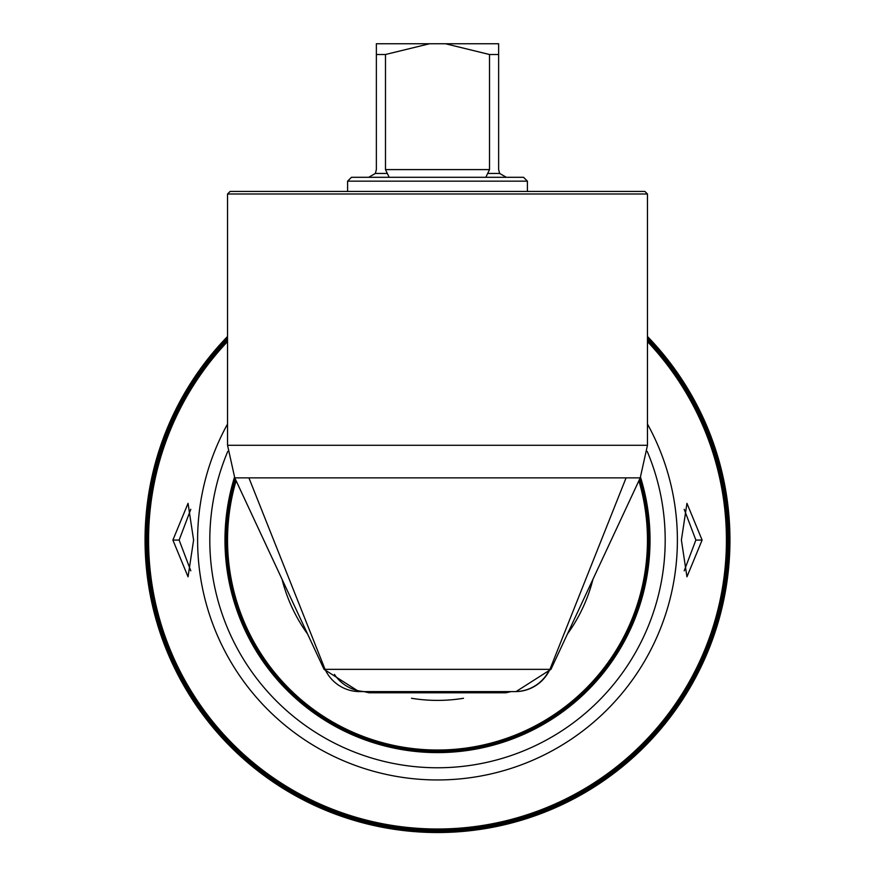 <?xml version="1.0" encoding="UTF-8"?>
<svg xmlns="http://www.w3.org/2000/svg" width="875" height="875" viewBox="0 0 875 875"><rect width="100%" height="100%" fill="white"/><g stroke="black" fill="none" stroke-linecap="round" stroke-linejoin="round"><path stroke-width="1.31" d="M227.544 339.708A290.216 290.216 0 0 0 437.5 830.288A290.216 290.216 0 0 0 647.456 339.708M437.5 830.288L442.291 830.244L437.5 830.288M451.423 829.948L449.728 830.025M449.947 830.025L451.281 829.959M455.536 829.73L456.334 829.675L455.536 829.73M459.572 829.445L460.567 829.369M462.339 829.227L464.155 829.062M424.397 829.992L425.775 830.047M419.464 829.73L418.666 829.675L419.464 829.73M415.8 829.478L414.761 829.391M410.364 829.019L408.363 828.822M408.308 828.811L410.145 828.997M414.072 829.336L415.909 829.478M227.281 508.812L227.905 509.042M355.764 736.247L356.048 735.667L347.627 731.948M316.269 713.847L308.831 708.411L308.47 708.947M268.592 669.058L269.161 668.741L263.725 661.303M245.623 629.945L241.894 621.523L241.336 621.852M226.734 567.328L227.38 567.328L226.395 558.173M419.398 751.177L410.244 750.192L410.244 750.837M648.266 512.816L647.62 512.816L648.605 521.959M648.605 558.173L647.62 567.328L648.266 567.328M633.664 621.852L633.106 621.523L629.377 629.945M611.275 661.303L605.839 668.741L606.408 669.058M566.53 708.947L566.169 708.411L558.731 713.847M527.373 731.948L518.952 735.667L519.236 736.247M464.756 750.837L464.756 750.192L455.602 751.177M640.117 478.111A211.881 211.881 0 0 1 437.5 751.953A211.881 211.881 0 0 1 234.883 478.111A211.881 211.881 0 0 0 437.5 751.953A211.881 211.881 0 0 0 640.117 478.111M437.5 750.028A209.956 209.956 0 0 1 236.097 480.736A209.956 209.956 0 0 0 437.5 750.028A209.956 209.956 0 0 0 638.903 480.736A209.956 209.956 0 0 1 437.5 750.028M647.456 193.998L227.544 193.998L230.114 191.428L644.886 191.428L647.456 193.998L647.456 445.298L640.238 477.859L234.762 477.859L227.544 445.298L647.456 445.298M347.605 191.428L347.605 181.158L527.395 181.158L527.395 191.428M347.605 181.158L351.466 177.297L523.534 177.297L527.395 181.158M506.33 177.297L499.658 173.447L498.63 169.597L498.63 54.502L489.508 54.502L445.441 43.75L429.559 43.75L385.492 54.502L385.492 169.597L389.156 177.297M385.492 54.502L376.37 54.502L376.37 169.597L375.342 173.447L368.67 177.297L370.355 177.111M489.508 54.502L489.508 169.597L485.844 177.297M445.441 43.75L498.63 43.75L498.63 54.502M429.559 43.75L376.37 43.75L376.37 54.502M511.033 691.6L505.991 692.781L369.009 692.781L363.967 691.6M361.495 691.6L513.505 691.6M437.5 691.6L511.984 691.6M549.227 670.217A38.522 38.412 -90 0 1 514.817 691.6L515.331 691.6A38.522 38.183 -90 0 0 549.927 669.353L626.084 477.859M248.916 477.859L325.073 669.353A38.522 38.183 -90 0 0 359.669 691.6L360.183 691.6M225.006 543.769L225.105 547.422L225.006 543.769M226.264 563.456L226.494 565.447M227.533 568.542L226.942 568.958M226.231 563.15L225.958 560.503M649.994 543.769L649.895 547.422L649.994 543.769M649.797 550.014L649.742 550.966M649.02 560.678L648.506 565.447M648.244 567.536L649.042 560.503M640.522 477.236A212.527 212.527 0 0 1 437.5 752.598A212.527 212.527 0 0 1 234.478 477.236M546.952 722.247L550.069 720.344L546.952 722.247M550.102 720.311L553.066 718.43L550.112 720.311M555.898 716.559L558.545 714.755L555.898 716.559M560.962 713.059L563.062 711.539L560.962 713.059M540.542 725.944L537.337 727.683L540.542 725.944M537.294 727.716L534.188 729.334L537.294 727.716M531.147 730.855L528.259 732.244L531.147 730.855M334.458 725.944L337.663 727.683L334.458 725.944M337.706 727.716L340.812 729.334L337.706 727.716M343.853 730.855L346.741 732.244L343.853 730.855M349.42 733.491L351.794 734.552L349.42 733.491M328.048 722.247L324.931 720.344L328.048 722.247M324.898 720.311L321.934 718.43L324.888 720.311M319.102 716.559L316.455 714.755L319.102 716.559M190.794 570.828L179.134 540.072L190.794 509.316M193.605 540.072L188.048 576.8L172.889 540.072L188.048 503.344L193.605 540.072M647.456 341.578A288.936 288.936 0 0 1 437.5 829.008A288.936 288.936 0 0 1 227.544 341.578M702.111 540.072L686.952 576.8L681.395 540.072L686.952 503.344L702.111 540.072L695.866 540.072L684.206 570.828M225.006 536.375L225.105 532.722L225.006 536.375M225.203 530.13L225.258 529.167M225.98 519.466L226.494 514.697M226.756 512.608L225.958 519.641M649.994 536.375L649.895 532.722L649.994 536.375M648.736 516.688L648.506 514.697M647.467 511.602L648.058 511.186M648.769 516.994L649.042 519.641M684.206 509.316L695.866 540.072M227.544 336.47A292.469 292.469 0 0 0 437.5 832.53A292.469 292.469 0 0 0 647.456 336.47M227.544 338.319A291.178 291.178 0 0 0 437.5 831.25A291.178 291.178 0 0 0 647.456 338.319M344.553 730.483L344.236 731.041M340.452 728.427L340.134 728.973M322.908 718.298L322.591 718.845M319.069 715.772L318.752 716.33M261.8 658.503L261.242 658.82M259.273 654.664L258.716 654.981M249.145 637.12L248.588 637.438M247.089 633.019L246.531 633.336M226.133 554.783L225.487 554.783M225.859 550.2L225.214 550.2M240.877 620.725L241.434 620.397M422.789 751.439L422.789 752.084M409.03 750.684L409.03 750.028M357.175 736.137L356.847 736.695M307.541 708.236L307.869 707.667M269.905 669.703L269.336 670.031M648.867 525.361L649.513 525.361M649.141 529.944L649.786 529.944M649.141 550.2L649.786 550.2M648.867 554.783L649.513 554.783M627.911 633.019L628.469 633.336M625.855 637.12L626.413 637.438M615.727 654.664L616.284 654.981M613.2 658.503L613.758 658.82M555.931 715.772L556.248 716.33M552.092 718.298L552.409 718.845M534.548 728.427L534.866 728.973M530.447 730.483L530.764 731.041M452.211 751.439L452.211 752.084M447.628 751.712L447.628 752.358M427.372 751.712L427.372 752.358M605.664 670.031L605.095 669.703M567.131 707.667L567.459 708.236M518.153 736.695L517.825 736.137M465.97 750.028L465.97 750.684M639.516 479.423A210.919 210.919 0 0 1 437.5 750.991A210.919 210.919 0 0 1 235.484 479.423M463.509 698.272A160.322 160.322 0 0 1 411.491 698.272M307.562 633.992A160.322 160.322 0 0 1 282.034 579.239M567.438 633.992A160.322 160.322 0 0 0 592.966 579.239M375.342 173.447L386.728 173.447M489.508 169.597L385.492 169.597M488.272 173.447L499.658 173.447M325.073 669.353L549.927 669.353M334.458 674.384A38.522 38.303 -90 0 0 363.103 691.458M648.112 568.542L647.467 568.542M633.566 620.397L634.123 620.725M172.889 540.072L179.134 540.072M227.544 424.036A239.881 239.881 0 0 0 437.5 779.953A239.881 239.881 0 0 0 647.456 424.036M227.784 451.391A227.697 227.697 0 0 0 437.5 767.769A227.697 227.697 0 0 0 647.216 451.391M227.544 445.298L227.544 193.998M234.762 477.859L324.056 669.353L358.969 691.6L516.031 691.6L550.944 669.353L640.238 477.859"/></g></svg>
